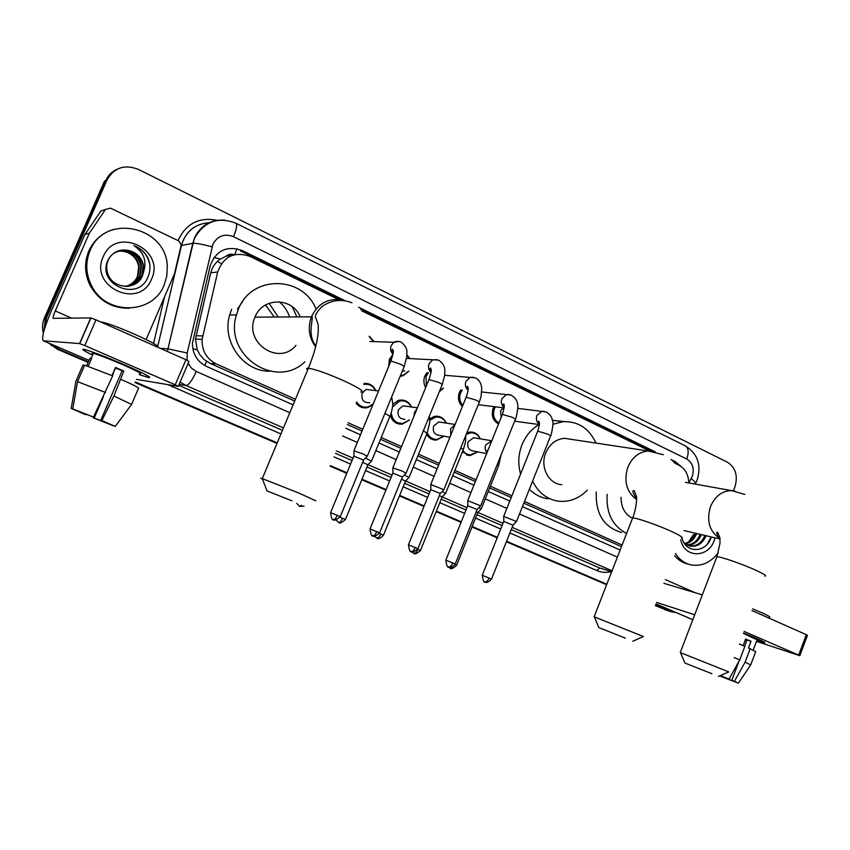 <?xml version="1.0" encoding="UTF-8"?>
<svg xmlns="http://www.w3.org/2000/svg" width="850" height="850" viewBox="0 0 850 850"><rect width="100%" height="100%" fill="white"/><g stroke="black" fill="none" stroke-linecap="round" stroke-linejoin="round"><path stroke-width="1.27" d="M477.923 451.913L469.912 455.611L462.368 451.913M444.093 436.199L436.401 440.087C432.119 440.13 428.868 438.186 426.636 434.265M409.477 420.027L402.316 424.108C396.27 424.426 392.275 421.515 390.309 415.363M372.906 404.674L367.763 407.575C363.088 408.553 359.221 407.108 356.15 403.261M408.839 371.163L403.197 375.689L400.148 376.316M388.631 366.52L389.417 359.252L392.732 354.62M498.557 423.927C492.862 420.601 491.056 415.448 493.127 408.478L494.041 406.64M462.389 406.491C458.522 402.634 457.523 397.959 459.393 392.466L460.785 389.927M443.487 388.152L439.28 391.776M425.659 387.579C423.598 383.924 423.321 380.088 424.83 376.061L426.944 372.619M364.639 407.904L364.703 407.182M234.175 254.766C231.189 253.651 228.512 254.129 226.132 256.19L220.352 259.069C215.443 262.448 212.245 267.027 210.747 272.797L195.468 339.076L197.232 349.796L199.782 354.609L204.021 359.486L209.982 363.322L294.674 401.051M296.714 316.551L292.283 306.765M237.394 309.177L242.909 301.049M226.132 256.19L233.197 255.053M347.363 424.522L362.026 431.056M380.502 439.28L400.828 448.343M417.828 455.908L438.589 465.163M454.197 472.122L475.373 481.546M489.674 487.921L511.211 497.516M523.834 503.136L621.477 546.635M697.234 479.74C701.579 464.876 697.584 453.581 685.27 445.825C688.521 447.993 689.021 452.391 686.768 459.032C692.718 462.846 694.535 468.69 692.219 476.563L688.787 482.928C688.457 474.544 685.143 468.605 678.799 465.109L674.847 463.186M338.385 299.423L249.974 256.402C234.366 251.154 223.593 256.349 217.685 271.989L202.13 339.362C201.758 350.689 206.508 358.881 216.357 363.959L295.428 399.245M348.096 422.737L362.759 429.282M381.225 437.527L401.54 446.59M418.529 454.166L439.291 463.431M454.899 470.401L476.064 479.846M490.354 486.221L511.891 495.826M524.503 501.457L622.104 545.009M649.74 450.967L361.941 310.898M466.884 432.809L470.092 432.023C474.853 431.949 478.252 434.233 480.293 438.876M429.707 418.731L435.051 416.288C440.236 415.852 443.987 418.126 446.293 423.109M392.785 404.249L398.862 400.286C404.6 399.298 408.797 401.529 411.464 407.001M364.076 383.435C369.484 383.084 373.405 385.475 375.817 390.596M406.884 354.694L409.764 358.594M369.229 336.217L374.011 341.604M681.105 466.491L675.282 461.624L670.894 459.489M673.529 461.837L676.09 463.792M675.835 612.446L671.117 611.777L655.52 605.136M44.614 328.536L46.527 317.741L107.004 179.977C114.102 167.609 124.546 164.061 138.327 169.363L727.398 462.209C735.654 467.585 738.151 475.83 734.899 486.933L733.412 490.811M88.379 361.856L59.606 349.509L52.105 344.558M606.815 584.247L506.589 541.248M497.399 537.306L472.164 526.49M461.274 521.815L436.379 511.137M424.192 505.909L399.659 495.38M386.112 489.568L361.994 479.219M347.002 472.791L330.353 465.651M277.196 442.85L135.278 381.969M671.117 611.777L655.424 605.381L668.312 610.852M46.527 317.741L45.507 317.762L43.892 331.022L45.507 317.762L105.751 180.54C108.141 175.302 111.945 171.519 117.183 169.203M88.134 362.429L57.471 349.286L58.533 349.403L50.437 343.836L58.533 349.403L88.251 362.142L59.606 349.509M606.719 584.492L506.494 541.503L606.719 584.492M497.293 537.561L472.069 526.745L497.293 537.561M461.168 522.07L436.273 511.392L461.168 522.07M424.086 506.164L399.553 495.646L424.086 506.164M386.006 489.834L361.877 479.496L386.006 489.834M346.896 473.067L330.246 465.928L346.896 473.067M277.079 443.126L135.161 382.256L277.079 443.126M655.329 451.902L358.594 307.275M344.494 300.401L242.186 250.538C226.684 245.31 216.006 250.442 210.141 265.923L192.44 343.209C192.504 353.961 197.242 361.717 206.646 366.478L293.08 404.844M345.812 428.262L360.496 434.775M378.983 442.988L399.319 452.019M416.33 459.574L437.123 468.796M452.742 475.734L473.928 485.138M488.24 491.491L509.798 501.064M522.431 506.674L620.139 550.056M242.186 250.538L240.391 250.824L341.519 300.071M360.708 309.421L651.727 451.148M43.339 333.115C41.99 327.845 42.373 322.724 44.487 317.772L45.507 317.762L105.751 180.54L107.004 179.977M668.27 610.831L655.339 605.625M606.624 584.736L506.388 541.758M497.197 537.816L471.962 527M461.061 522.325L436.167 511.658M423.98 506.43L399.447 495.911M385.9 490.099L361.771 479.761M346.789 473.333L330.129 466.193M276.973 443.402L135.033 382.543M57.471 349.286L48.843 343.156M44.487 317.772L104.507 181.093L105.751 180.54M221.499 263.543L217.292 261.534M715.116 537.848L714.308 540.324C708.231 558.429 684.08 558.237 680.754 539.697M682.104 537.912C685.068 553.138 704.969 553.222 710.589 538.974L711.386 536.977M683.846 542.502L689.169 545.87C695.736 546.624 700.772 543.617 704.268 536.839L704.809 535.436M690.327 546.168C696.915 546.922 701.951 543.904 705.447 537.115L705.999 535.712M686.928 544.924C692.495 544.521 696.713 541.461 699.55 535.723L700.102 534.331M687.469 545.201C693.303 545.062 697.722 541.992 700.729 535.999L701.271 534.608M684.834 543.447C689.361 542.194 692.718 539.261 694.886 534.629L695.428 533.237M685.344 543.872C690.136 542.799 693.706 539.814 696.054 534.894L696.596 533.513M693.451 534.608L688.659 541.864M718.186 552.861C710.558 562.721 701.409 566.706 690.742 564.825C684.399 563.295 679.299 559.523 675.431 553.509M688.989 564.357L687.788 564.028C682.624 562.806 678.236 560.023 674.602 555.666M707.476 543.883L711.099 536.913M754.864 637.723L764.713 642.802L756.798 640.528L764.479 642.791C765.967 642.855 762.758 641.166 754.864 637.723L743.506 632.995L754.864 637.723M756.479 641.367L799.829 655.701L798.671 655.095L806.31 634.663L807.447 635.322L799.839 655.658M744.09 631.423L798.671 655.095M656.582 602.395L694.694 614.773M751.984 610.587L806.31 634.663M702.302 594.872L663.924 583.344M745.546 639.285L747.033 639.954L744.653 646.244M738.99 661.236L731.765 680.351L733.412 681.052M745.237 640.114L746.778 640.634M730.033 677.269L729.162 679.586L719.748 675.856M743.155 645.617L745.673 638.977L751.018 641.282L748.468 648.029L755.724 651.589L750.763 664.764M743.367 633.346L757.063 639.838L753.227 649.984M752.633 608.855L761.419 612.563C768.102 615.57 770.791 617.111 769.463 617.217L769.101 618.173M739.319 644.045L744.866 646.329L739.744 659.898L728.992 679.129L720.226 675.644M734.177 657.613L739.744 659.898M729.162 679.586L732.562 680.68M732.413 680.924L719.674 675.888M720.301 675.612L728.992 679.129M731.765 680.351L734.389 681.349L745.121 662.161L750.231 648.624M745.121 662.161L750.688 664.955M734.389 681.349L738.384 683.166L733.359 681.19M747.033 639.954L751.018 641.282M745.216 640.178L746.704 640.815M711.907 673.721L684.941 663.043L711.907 673.721M680.446 652.619L728.779 671.914L718.367 676.462M621.063 497.282C620.999 507.046 624.654 513.963 632.018 518.022M626.62 533.428C612.489 526.012 605.997 512.986 607.155 494.328M621.743 532.525C603.925 527.361 595.425 513.857 596.264 492.022M625.388 638.106L598.825 627.576L625.388 638.106M594.362 616.898L643.429 636.544L632.782 641.24M571.338 439.354L564.517 438.324C555.974 439.121 549.716 443.955 545.764 452.827C539.761 466.767 548.633 484.139 561.861 484.723M552.883 424.277L562.966 421.674C578.117 421.164 589.124 428.304 595.988 443.084M520.614 473.971C517.799 464.206 518.256 454.474 521.996 444.752C525.693 435.816 531.399 429.08 539.112 424.564M552.415 420.314L564.315 421.589M587.329 490.131C578.977 498.61 569.341 502.308 558.418 501.192C546.837 499.354 538.241 492.649 532.621 481.079M548.016 498.748C540.887 497.76 534.671 494.572 529.391 489.186M291.954 500.841L267.017 490.928L291.954 500.841M262.48 479.156C260.302 478.114 260.227 477.934 262.257 478.603L298.711 492.989L315.849 500.809M300.082 316.519C292.156 297.139 262.565 297.118 255.085 316.944L255 317.146C243.238 342.476 278.97 366.531 295.97 345.376M265.519 304.98L274.04 316.763M304.863 361.824C275.931 390.044 223.497 355.438 236.428 314.904L238.425 309.156C251.558 274.635 302.972 275.506 316.019 309.081M269.971 371.237C243.44 371.79 221.489 341.785 229.67 314.999L231.646 309.336M277.961 316.721L269.099 303.269M279.246 301.782C284.006 305.756 287.428 310.696 289.51 316.614M501.171 417.446L500.608 410.89L503.147 407.745M498.908 423.066C493.978 419.783 492.469 415.044 494.381 408.839L495.433 406.81M516.524 521.517L503.731 516.396M491.555 579.02L513.007 525.162L503.731 521.443M466.395 396.599L467.309 393.943M462.825 405.397C459.701 401.774 458.968 397.587 460.636 392.828L462.219 390.076M480.664 505.835L467.744 500.65M455.207 564.049C449.353 570.552 447.844 565.601 448.577 566.992L448.577 566.992C450.011 567.162 451.371 565.813 452.678 562.923L455.207 564.049L477.084 509.522L467.734 505.75M426.254 386.123L426.062 376.412L428.442 372.746M443.859 489.749L430.812 484.489M417.934 548.611L440.236 493.478L430.78 489.653M443.286 388.131L439.514 391.212M389.714 363.874L390.639 359.592L392.402 356.628M406.874 355.183L409.53 358.583M406.077 473.237L402.337 471.134L392.891 467.882M379.642 532.801L402.401 476.999L392.838 473.121M404.759 370.834L402.231 371.237M408.606 371.142L403.601 375.009L400.435 375.615M369.283 336.812L373.756 341.594M367.285 456.28L363.322 454.049L353.94 450.84M340.329 516.556L363.545 460.084L353.866 456.131M486.636 453.571L473.429 451.053C468.658 450.181 466.884 447.111 468.106 441.851L473.535 437.718L475.915 438.122M466.246 434.392L470.772 432.862C475.033 432.777 478.157 434.775 480.144 438.844M502.966 523.345L477.849 512.423L481.196 508.969L478.922 507.588M477.764 451.881L469.954 454.973L465.694 453.507L462.868 450.681M456.578 565.356L477.764 512.55L476.244 511.636M449.926 437.229L439.514 435.391C434.382 434.722 432.427 431.619 433.649 426.062L438.759 421.94L441.862 422.418M429.813 420.272L435.763 417.116C440.417 416.712 443.859 418.699 446.091 423.077M420.463 550.492C412.866 557.164 413.822 551.682 413.95 553.371L413.95 553.371C415.289 553.52 416.596 552.181 417.881 549.344L420.463 550.492L442.074 497.038L439.376 495.592M445.591 493.425L442.106 491.502M443.891 436.167L437.027 439.45C432.448 439.45 429.197 437.197 427.274 432.703M401.498 424.192L398.724 423.969M404.919 419.305C399.33 418.965 397.141 415.82 398.342 409.87L402.964 405.822L407.076 406.396M392.572 406.853L399.627 401.094C404.791 400.18 408.659 402.146 411.23 406.969M383.456 535.171L405.471 481.132L401.529 479.145M405.546 481.026L408.999 477.477L404.313 475.001M409.243 419.996L402.868 423.449C396.058 423.576 392.179 419.996 391.234 412.707M369.665 402.698C363.513 402.911 361.006 399.776 362.142 393.274L366.042 389.438L371.588 390.097M363.715 384.434C369.006 383.605 372.948 385.645 375.551 390.564M345.451 519.488L367.912 464.822L362.642 462.272M371.535 461.125L365.479 458.065M373.182 404.005L368.22 406.895C363.364 407.873 359.529 406.236 356.681 401.976M123.983 364.586C143.809 373.32 152.161 377.676 149.048 377.666L139.294 374.638L148.421 377.549C152.904 378.08 144.755 373.756 123.983 364.586C106.218 356.989 93.33 352.017 85.297 349.669C80.41 348.511 82.854 350.306 92.608 355.066C83.438 350.604 80.729 348.734 84.49 349.467C91.97 351.496 105.134 356.533 123.983 364.586M89.441 233.113L84.968 234.441L89.441 233.113L105.527 209.398L110.532 208.154L178.914 241.007L181.262 244.821L174.473 273.785L146.136 339.543M84.639 235.036L51.255 311.089C43.956 328.334 41.299 338.226 43.307 340.776L79.549 343.591L90.727 317.921L53.263 318.336C52.764 317.719 53.422 315.254 55.25 310.93L89.112 233.718M84.968 234.441L100.821 211.076L105.527 209.398M136.404 379.355L178.288 386.389L175.249 384.784L185.959 359.731L188.944 361.441L178.33 386.283M90.727 317.921L95.986 319.855L84.798 345.567L175.249 384.784M84.798 345.567L79.549 343.591M95.986 319.855L185.959 359.731M115.345 367.859L122.134 370.802L100.799 420.219L115.26 426.413L101.883 420.569L113.9 396.026L123.856 371.057L115.515 367.466L112.009 375.583M108.534 423.523L94.18 418.104L103.434 396.695M112.476 375.774L114.612 369.548M93.001 354.163L92.087 353.324L93.341 353.388C98.749 354.843 108.269 358.487 121.911 364.321C136.999 370.972 142.928 374.117 139.687 373.745M88.219 366.297L91.651 358.413L89.962 358.211L86.679 365.776M100.938 322.044L102.138 322.129C108.588 323.563 119.776 327.749 135.692 334.698C152.883 342.518 159.768 346.492 156.347 346.598M84.511 365.564L83.034 364.926L75.916 381.299L71.177 408.404L76.394 410.391M84.681 365.171L112.678 375.859L93.468 417.095L72.76 408.892L77.52 381.639L84.681 365.171M77.52 381.639L105.496 392.477M93.415 417.084L93.16 417.786L94.18 418.104M108.428 423.757L113.56 425.712M113.464 425.829L93.16 417.786M86.158 414.237L84.957 414.396L71.177 408.404M72.76 408.892L93.468 417.095M85.956 414.715L76.341 410.529M121.051 379.44C133.078 384.742 138.911 387.664 138.55 388.206L131.633 404.303M113.9 396.026L131.58 404.419L115.281 426.392M100.799 420.219L101.883 420.569M122.134 370.802L123.856 371.057M114.559 369.665L115.09 369.739M89.962 358.211L91.46 358.849M90.068 250.623C104.901 212.489 166.951 226.578 167.28 266.741L166.791 276.091L164.146 285.005C153.074 314.521 106.431 315.902 91.747 286.046C85.776 274.316 85.223 262.512 90.068 250.623M129.381 308.242C112.434 308.454 99.493 301.102 90.525 286.184C84.575 274.507 84.022 262.746 88.857 250.909C94.01 239.859 102.425 232.656 114.113 229.277M151.512 279.14C139.782 310.101 88.74 287.151 103.211 256.721C115.717 225.494 165.931 249.528 151.512 279.14M128.86 250.506C119.637 248.71 112.731 251.834 108.12 259.877C95.976 284.272 137.583 302.26 147.624 277.78C150.663 271.256 150.748 264.605 147.868 257.826C144.755 251.982 140.112 247.934 133.918 245.671C143.682 251.961 146.944 260.589 143.692 271.575L143.151 265.657C141.504 257.752 136.733 252.705 128.86 250.506C136.797 252.599 141.706 257.635 143.586 265.593M127.564 286.376C134.173 285.345 138.911 281.902 141.791 276.048L143.151 265.657M126.767 286.429C132.993 285.186 137.456 281.807 140.144 276.261L141.493 265.923C139.602 248.954 113.847 244.789 108.014 260.716C106.218 265.104 106.239 269.694 108.088 274.507C113.337 289.244 136.722 290.381 142.354 275.984L143.692 271.575M126.501 286.439C132.611 285.132 136.967 281.764 139.591 276.335L140.941 266.007C137.87 254.989 130.783 249.942 119.669 250.888M125.439 286.439C131.038 284.92 135.033 281.637 137.424 276.622L138.752 266.358C135.957 255.893 129.253 250.824 118.639 251.154M125.704 286.45C131.431 284.973 135.522 281.669 137.966 276.547L139.304 266.273C136.436 255.669 129.636 250.601 118.894 251.079M119.446 251.069C127.532 251.079 133.535 254.713 137.445 261.949M149.855 265.126C148.166 255.776 142.853 249.294 133.918 245.671M213.977 257.486L220.352 259.069M204.68 365.479L206.571 361.441M192.812 348.755L197.232 349.796M234.674 254.649L236.938 248.71M209.982 363.322L216.357 363.959M195.978 335.697L202.683 335.941M210.747 272.797L217.685 271.989M672.913 461.252L675.282 461.624M686.768 459.032L233.516 236.683C224.485 233.304 217.632 235.822 212.957 244.226L187.181 352.984L187.149 360.272M167.344 351.475L194.384 238.042C200.727 225.314 210.896 219.353 224.878 220.139M181.188 245.469L181.475 245.459C185.597 231.444 194.799 223.869 209.068 222.753C197.083 223.539 188.466 229.394 183.186 240.359L181.507 245.459L192.791 243.27C196.318 243.121 202.757 244.322 212.096 246.861M611.256 571.636C606.273 572.879 601.471 572.528 596.849 570.573L509.894 532.971M500.714 528.997L475.533 518.107M464.652 513.4L439.801 502.658M427.635 497.399L403.155 486.806M389.629 480.962L365.553 470.549M350.593 464.079L333.976 456.886M280.925 433.946L168.013 384.668M153.574 343.421L164.518 296.894M178.032 240.582C185.938 223.614 199.006 216.846 217.249 220.278M670.055 611.373L664.381 609.503M611.724 571.646L599.749 567.991L611.681 571.763M685.27 445.825L235.939 223.242C218.153 216.484 204.383 221.404 194.639 238L192.791 243.27L167.96 348.861L160.151 348.288M157.558 347.14L181.507 245.459L157.579 347.151M283.454 427.89L186.044 385.528L179.137 384.413M188.148 363.301L191.473 368.167L196.297 371.471C192.238 380.354 188.827 385.039 186.044 385.528L180.104 382.128M612.064 570.786L512.136 527.329M466.947 507.684L442.17 496.91L445.559 493.425M429.983 491.608L405.578 480.994M392.031 475.108L368.029 464.663M353.037 458.15L336.441 450.936M178.744 385.326L282.434 430.312M335.453 453.316L352.059 460.519M367.009 467.011L391.064 477.445M404.579 483.31L429.048 493.924M441.203 499.205L466.034 509.979M476.903 514.696L502.063 525.608M511.233 529.592L599.749 567.991L596.849 570.573M196.297 371.471L289.797 412.696M342.624 435.986L357.329 442.467M375.838 450.627L396.217 459.616M413.259 467.128L434.074 476.308M449.724 483.204L470.942 492.564M485.276 498.876L506.866 508.396M519.52 513.974L617.387 557.122M173.464 385.581L172.699 387.143M167.429 351.517L167.96 348.861L187.181 352.984M235.939 223.242C237.405 224.613 236.597 229.096 233.516 236.683M691.22 478.667C694.662 481.355 696.044 483.172 695.353 484.107M655.998 603.893L692.803 619.703M665.369 579.604L695.183 592.737M765 576.194C766.859 575.949 764.033 574.069 756.521 570.552C743.251 564.368 720.184 556.389 716.869 556.793L716.55 557.643M735.431 491.247L731.531 490.62C722.086 490.832 715.084 496.134 710.526 506.536C706.286 520.986 709.442 531.664 720.003 538.571M681.392 538.061C683.687 537.827 680.468 535.659 671.723 531.558C658.219 525.279 636.406 517.703 632.655 517.947L632.251 518.978M654.117 451.647L648.157 450.978C638.945 451.902 632.188 457.289 627.874 467.139C623.571 481.079 626.482 491.884 636.607 499.577M360.793 392.041C365.001 391.882 359.752 388.312 345.036 381.321C328.302 373.862 316.094 369.484 308.412 368.188C306.329 368.018 306.085 368.613 307.668 369.962M342.848 300.178C328.791 297.617 318.378 303.025 311.589 316.402L311.493 316.636C307.53 327.537 308.911 337.62 315.658 346.896M484.882 581.91L484.999 581.963C484.266 580.582 485.764 585.48 491.534 579.052L482.237 575.301M503.774 521.316L482.248 575.269C483.947 586.351 485.966 580.391 484.999 581.963C486.476 582.165 487.858 580.837 489.154 577.989M516.598 521.337L550.471 436.252C551.161 436.082 550.173 435.338 547.506 434.042L537.699 431.184M539.399 424.277C536.562 422.142 535.734 419.199 536.903 415.469L541.886 411.251L544.128 411.379M452.678 562.923L445.825 560.224C447.44 571.37 449.586 565.431 448.577 566.992L448.471 566.95M480.739 505.644L515.259 419.592C516.003 419.411 514.951 418.625 512.136 417.244L502.382 414.428M504.209 407.458C501.479 405.227 500.692 402.305 501.872 398.661L506.504 394.506L509.235 394.559M504.231 407.15C502.945 404.834 502.733 403.803 503.582 404.079C504.719 403.877 504.369 407.203 502.541 414.035L467.787 500.427L467.755 505.623L445.814 560.256M411.103 551.586L411.198 551.629C411.081 549.876 410.061 555.539 417.913 548.654L408.425 544.808L430.833 489.515M408.436 544.776C409.976 555.985 412.25 550.088 411.198 551.629C412.569 551.778 413.918 550.386 415.246 547.464M443.934 489.547L479.134 402.496C479.931 402.305 478.826 401.476 475.83 400.021L466.14 397.226M468.095 390.182C465.481 387.876 464.759 384.954 465.928 381.427L470.082 377.4L473.439 377.294M372.725 535.808L372.821 535.851C372.746 534.076 371.546 539.814 379.631 532.844L370.026 528.955M392.902 472.972L370.037 528.913C371.503 540.196 373.915 534.331 372.821 535.851C374.127 535.967 375.456 534.544 376.805 531.579M406.162 473.014L442.064 384.954C442.903 384.752 441.734 383.881 438.568 382.33L428.931 379.578M431.024 372.417C428.538 370.047 427.879 367.147 429.038 363.736L432.544 359.964L436.709 359.582M333.306 519.605L333.402 519.648C333.37 517.831 331.978 523.674 340.308 516.598L330.586 512.656M367.381 456.046L404.005 366.934C404.887 366.733 403.654 365.808 400.297 364.161L390.915 360.974L353.983 450.574L353.908 455.972L330.597 512.614C331.989 523.972 334.539 518.139 333.402 519.648C334.645 519.733 335.952 518.266 337.312 515.27M392.955 354.152C390.618 351.73 390.033 348.861 391.181 345.578L393.826 342.295L398.99 341.402M393.019 353.791C391.606 351.826 391.457 350.306 392.551 349.223L393.178 350.912C393.752 350.869 392.998 354.227 390.915 360.974L390.724 361.441M448.216 566.833L450.139 568.236C449.947 566.578 449.183 571.976 456.556 565.388L454.92 564.644M452.689 566.812L450.033 568.193M481.302 508.799L498.589 465.683L497.239 464.525M486.997 452.668C485.095 450.479 484.659 447.918 485.679 444.986L491.799 440.736M411.953 551.862L413.854 553.339M445.666 493.244L463.282 449.65L460.785 447.886M450.797 435.072L450.543 428.814L454.994 424.724M374.553 536.222L376.837 538.124C376.114 536.743 377.581 541.652 383.435 535.213L379.344 533.439M380.704 534.002C379.397 536.871 378.112 538.241 376.837 538.124L376.741 538.092M409.116 477.296L427.072 433.203L423.353 430.844M414.003 416.107L414.502 412.229L416.829 409.19M336.111 519.966L338.746 522.474C338.704 520.721 337.397 526.373 345.44 519.531L340.011 517.214M342.55 518.245C341.233 521.156 339.957 522.559 338.746 522.474L338.651 522.442M371.609 460.923L389.916 416.33L384.922 413.366M304.024 506.132L299.551 506.377M296.767 503.359L299.636 506.409L301.569 505.229M43.477 340.808L89.027 360.368M55.25 310.93L71.613 318.144M469.912 455.611L466.448 454.931M436.401 440.087L431.864 439.248M402.316 424.108L396.249 423.087M195.468 339.076L202.13 339.362M53.274 345.599L51.181 345.408M697.021 480.293L695.544 483.416M197.529 232.443L198.22 232.018M655.987 603.925L692.793 619.735M738.427 683.102L750.678 664.955M684.941 663.043L680.329 652.354L716.869 556.793L720.003 543.299L719.939 537.912L717.697 532.281C715.859 531.994 716.614 533.938 719.961 538.092M685.525 482.343L731.531 490.62L744.802 494.424M684.006 530.559L720.035 539.006M598.825 627.576L594.235 616.579M636.607 498.876C632.644 492.904 631.869 490.184 634.259 490.705L636.501 496.623C636.905 496.496 636.746 508.056 632.655 517.947L594.214 616.579M564.517 438.324L648.157 450.978L663.404 454.707M562.966 421.674L552.457 420.314M267.017 490.928L262.278 478.614L308.412 368.188C315.86 349.701 319.111 335.187 318.144 324.658L316.083 318.431C314.128 316.774 315.977 312.896 321.64 306.808C331.277 299.986 341.402 298.658 352.017 302.812M236.428 314.904L229.67 314.999M255 317.146L312.311 316.827C312.375 322.947 307.711 335.548 315.881 346.003M550.609 435.891C550.673 438.143 554.104 422.354 552.543 420.952C552.022 417.042 549.854 414.035 546.061 411.931L517.788 408.372M539.399 424.001C538.178 421.972 537.954 421.069 538.73 421.303C538.847 422.227 540.77 420.803 537.848 430.812L503.763 516.194M503.752 521.316L503.731 516.184M514.622 421.186L539.378 424.596M513.071 525.056L516.492 521.507M515.419 419.199C515.525 421.409 518.989 405.28 517.523 404.324C517.48 400.924 515.366 397.853 511.179 395.101L481.737 391.978M478.242 404.717L504.167 407.873M477.169 509.416L480.622 505.824M479.304 402.082L480.994 396.78L481.748 388.886C481.397 383.435 479.283 379.759 475.394 377.836L444.678 375.296M468.127 389.842C466.809 387.919 466.608 386.75 467.521 386.346C467.691 387.791 469.731 385.985 466.31 396.812L430.854 484.245M430.812 489.504L430.812 484.245M440.321 493.361L443.817 489.738M442.244 384.508L444.646 375.572L444.794 371.184C445.241 367.189 443.201 363.502 438.674 360.113L406.534 358.402M431.067 372.066C429.654 369.729 429.462 368.401 430.525 368.071C430.716 369.729 432.809 367.37 429.112 379.132L392.934 467.638M392.87 472.961L392.902 467.627M402.486 476.871L406.034 473.227M404.186 366.478L406.736 356.936L406.842 352.931C407.384 349.191 405.429 345.525 400.966 341.923C397.354 341.19 394.974 341.317 393.826 342.295L369.814 341.456M363.641 459.956L367.243 456.269M498.695 465.418L501.075 454.952M473.535 437.718L491.789 440.757M470.772 432.862L467.989 432.406M487.645 451.042L487.178 450.309L487.156 452.264M463.399 449.363L465.481 442.159L465.8 435.476M438.759 421.94L455.09 424.479M435.763 417.116L433.213 416.734M427.189 432.905L429.749 422.599L429.314 416.234M402.964 405.822L417.392 407.819M399.627 401.094L397.343 400.796M390.054 416.022C390.703 415.501 393.093 405.949 392.785 403.973L391.701 396.876M366.042 389.438L378.569 390.926M367.997 464.706L371.493 461.125M43.307 340.776L89.016 360.4M90.907 317.942L79.719 343.623M91.205 358.307L93.341 353.388M141.493 265.923L140.941 266.007M139.304 266.273L138.752 266.358M91.747 286.046L90.525 286.184"/></g></svg>
